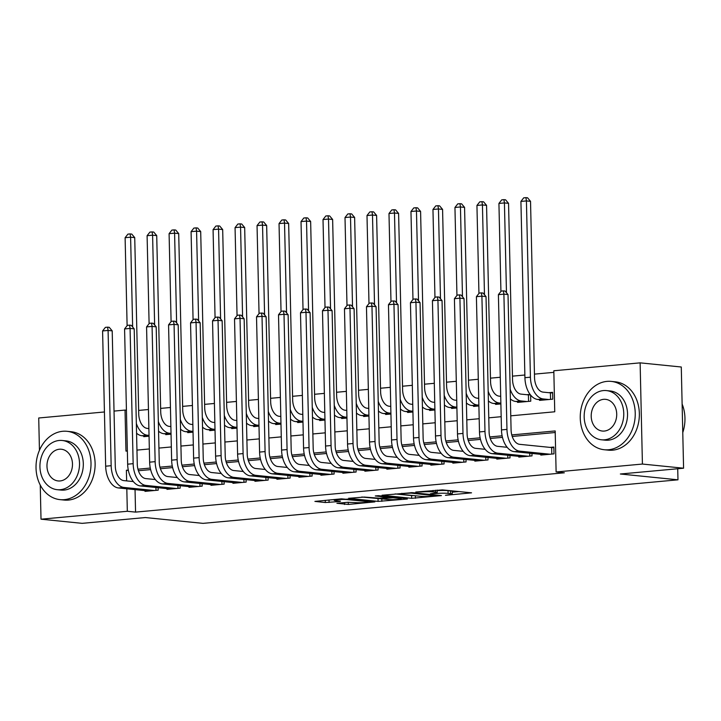 <?xml version="1.0" encoding="UTF-8"?>
<svg xmlns="http://www.w3.org/2000/svg" width="721" height="721" viewBox="0 0 721 721"><rect width="100%" height="100%" fill="white"/><g stroke="black" fill="none" stroke-linecap="round" stroke-linejoin="round"><path stroke-width="1.08" d="M445.434 495.318L471.543 492.831L442.46 489.892L415.756 492.028L420.983 491.983A8.634 0.793 178.7 0 1 433.06 491.875L435.484 492.119A8.634 0.793 178.7 0 1 437.205 492.551A8.634 0.793 178.7 0 1 433.754 493.272L430.401 493.795L436.016 493.497A8.634 0.793 178.7 0 1 448.092 493.389L450.517 493.633A8.634 0.793 178.7 0 1 452.238 494.074A8.634 0.793 178.7 0 1 448.777 494.786L445.434 495.318M336.905 503.285L348.297 504.439L374.848 501.879L341.448 498.842L314.906 501.401L325.297 502.528L339.97 501.501L340.51 501.14L335.625 500.644A7.21 0.667 178.7 0 1 334.183 500.275A7.21 0.667 178.7 0 1 339.113 499.536A7.21 0.667 178.7 0 1 347.171 499.581L366.322 501.519A7.21 0.667 178.7 0 1 367.755 501.879A7.21 0.667 178.7 0 1 362.834 502.627A7.21 0.667 178.7 0 1 354.777 502.573L347.81 502.285L336.905 503.285M510.765 415.828L554.746 411.79L553.818 370.765L640.122 362.852L681.282 367.007L683.58 468.208L620.357 474.003L677.974 479.816L203.007 523.365L145.39 517.552L82.167 523.347L41.016 519.192L40.241 485.026M683.58 468.208L642.42 464.054L556.116 471.967L555.179 430.942L511.775 434.916M135.043 489.631L135.557 512.108L564.345 472.796L556.116 471.967M135.557 512.108L127.32 511.279L41.016 519.192M411.655 498.319L441.441 495.588L412.349 492.65L382.031 495.246L411.655 498.319L411.592 495.579L414.025 495.624M407.329 499.022L378.092 501.392L348.468 498.319L364.222 497.066L379.787 498.22L388.096 497.337L375.28 495.958L378.3 495.678L407.32 498.608M530.079 394.396L526.763 394.702M540.786 454.338L540.804 455.086L553.998 453.87L553.845 447.038L549.997 447.39M518.796 456.357L518.814 457.096L532.008 455.888L531.954 453.446M496.814 458.376L496.823 459.115L510.017 457.907L509.963 455.465M474.824 460.386L474.842 461.134L488.036 459.926L487.973 457.484M452.833 462.404L452.851 463.143L466.045 461.936L465.982 459.493M430.843 464.423L430.861 465.162L444.055 463.954L444.001 461.512M408.852 466.433L408.87 467.181L422.064 465.973L422.01 463.531M386.862 468.452L386.88 469.2L400.074 467.983L400.02 465.541M364.871 470.471L364.889 471.21L378.083 470.002L378.029 467.559M342.89 472.489L342.899 473.228L356.093 472.021L356.039 469.578M320.899 474.499L320.917 475.247L334.102 474.03L334.048 471.597M298.909 476.518L298.927 477.257L312.121 476.049L312.058 473.607M276.918 478.537L276.936 479.276L290.13 478.068L290.076 475.626M254.928 480.547L254.946 481.295L268.14 480.087L268.086 477.644M232.937 482.565L232.955 483.304L246.149 482.097L246.095 479.654M210.947 484.584L210.965 485.323L224.159 484.115L224.105 481.673M188.965 486.594L188.974 487.342L202.168 486.134L202.114 483.692M166.975 488.613L166.993 489.361L180.178 488.144L180.124 485.711M555.215 432.519L512.234 436.457M502.465 437.359L490.244 438.476M480.474 439.377L468.253 440.495M458.484 441.387L446.263 442.514M436.493 443.406L424.281 444.524M414.503 445.425L402.291 446.542M392.512 447.435L380.3 448.561M370.522 449.453L358.31 450.571M348.54 451.472L336.319 452.59M326.55 453.491L314.329 454.609M304.559 455.501L292.338 456.618M282.569 457.52L270.357 458.637M260.578 459.538L248.366 460.656M238.588 461.548L226.376 462.675M216.597 463.567L204.385 464.685M194.616 465.586L182.395 466.703M172.625 467.596L160.404 468.722M150.635 469.614L138.414 470.732M158.133 487.72L158.196 490.163L145.002 491.371L144.984 490.631M553.854 372.351L534.45 374.127M524.861 375.01L512.469 376.146M500.275 377.263L490.478 378.155M478.284 379.273L468.488 380.174M456.294 381.292L446.497 382.193M434.303 383.311L424.507 384.203M412.322 385.32L402.516 386.222M390.331 387.339L380.526 388.24M368.341 389.358L358.544 390.259M346.35 391.377L336.554 392.269M324.36 393.387L314.563 394.288M302.369 395.405L292.573 396.307M280.379 397.424L270.582 398.316M258.397 399.434L248.592 400.335M236.407 401.453L226.601 402.354M214.416 403.472L204.62 404.364M192.426 405.49L182.629 406.383M170.435 407.5L160.639 408.401M148.445 409.519L138.648 410.42M539.551 399.641L539.56 400.38L552.755 399.173L552.601 392.332L548.753 392.684M530.629 395.108L530.764 401.191L517.579 402.399L517.561 401.651M495.57 403.67L495.588 404.409L500.879 403.931M473.58 405.689L473.598 406.428L478.888 405.941M451.589 407.698L451.607 408.447L456.898 407.96M429.599 409.717L429.617 410.465L434.916 409.979M407.608 411.736L407.626 412.475L412.926 411.988M385.627 413.755L385.636 414.494L390.935 414.007M363.636 415.765L363.654 416.513L368.945 416.026M341.646 417.783L341.664 418.522L346.954 418.045M319.655 419.802L319.673 420.541L324.964 420.055M297.665 421.812L297.683 422.56L302.973 422.073M275.674 423.831L275.692 424.57L280.992 424.092M253.684 425.85L253.702 426.589L259.001 426.102M231.702 427.859L231.711 428.607L237.011 428.121M209.712 429.878L209.73 430.626L215.02 430.14M187.721 431.897L187.739 432.636L193.03 432.149M165.731 433.916L165.749 434.655L171.039 434.168M143.74 435.926L143.758 436.674L149.049 436.187M677.974 479.816L677.722 468.74M640.122 362.852L642.42 464.054M39.448 450.264L38.718 417.991L104.437 411.97M114.026 411.087L125.03 410.078L125.959 451.103L127.356 450.976M126.427 410.222L125.03 410.078M136.945 450.102L149.346 448.967M158.935 448.083L171.328 446.948M180.926 446.065L193.318 444.929M202.916 444.055L215.309 442.91M224.907 442.036L237.299 440.901M246.897 440.017L259.29 438.882M268.879 437.998L281.28 436.863M290.869 435.989L303.271 434.853M312.86 433.97L325.252 432.834M334.85 431.951L347.243 430.816M356.841 429.941L369.233 428.806M378.831 427.923L391.224 426.787M400.822 425.904L413.214 424.768M422.803 423.894L435.205 422.749M444.794 421.875L457.195 420.74M466.784 419.856L479.177 418.721M488.775 417.838L501.167 416.702M128.293 470.074L126.391 470.254L126.635 480.898M126.815 488.793L127.32 511.279M502.113 435.799L489.784 436.935M480.123 437.818L467.794 438.954M458.132 439.837L445.812 440.964M436.142 441.856L423.822 442.982M414.16 443.866L401.831 445.001M392.17 445.884L379.841 447.011M370.179 447.903L357.85 449.03M348.189 449.913L335.86 451.049M326.198 451.932L313.869 453.067M304.208 453.951L291.888 455.077M282.217 455.969L269.897 457.096M260.236 457.979L247.907 459.115M238.245 459.998L225.916 461.125M216.255 462.017L203.926 463.143M194.264 464.027L181.935 465.162M172.274 466.045L159.945 467.172M150.283 468.064L137.963 469.191M128.374 470.452L126.391 470.254M452.238 494.074L452.175 491.334A8.634 0.793 178.7 0 0 450.454 490.902L450.517 493.633M437.16 490.668A8.634 0.793 178.7 0 1 448.029 490.659L450.454 490.902M452.193 492.173L458.935 491.551M395.117 493.921L411.592 495.579M436.259 495.94L411.105 493.11L405.337 493.416A8.634 0.793 178.7 0 0 401.876 494.137A8.634 0.793 178.7 0 0 403.598 494.57L421.055 496.336A8.634 0.793 178.7 0 0 433.132 496.228L436.259 495.94M361.78 497.021L388.259 499.491A7.21 0.667 178.7 0 0 396.316 499.545A7.21 0.667 178.7 0 0 401.246 498.797A7.21 0.667 178.7 0 0 399.804 498.427L393.053 497.751L380.967 498.671L380.958 498.112M550.556 399.371L550.411 392.855L543.075 392.116A13.735 8.174 -95.2 0 1 534.531 377.606L530.53 201.33L526.42 200.916L530.422 377.191A20.603 12.266 84.8 0 0 543.228 398.947L548.906 399.524M550.411 392.855L552.619 392.927M520.923 201.42L523.725 197.833L525.924 197.635L526.42 200.916L520.923 201.42L524.924 377.696A20.603 12.266 84.8 0 0 537.731 399.452L543.409 400.029M525.924 197.635L527.565 197.797L530.53 201.33M551.799 454.077L551.655 447.552L519.625 444.325A13.735 8.174 -95.2 0 1 511.081 429.815L508.017 294.565L503.898 294.15L506.962 429.401A20.603 12.266 84.8 0 0 519.778 451.157L550.15 454.23M498.4 294.655L501.203 291.068L503.402 290.869L503.898 294.15L498.4 294.655L501.474 429.905A20.603 12.266 84.8 0 0 514.28 451.661L544.652 454.726M551.655 447.552L553.854 447.633M503.402 290.869L505.051 291.032L508.017 294.565M682.769 432.564A34.347 27.416 -84.2 0 0 682.12 404.039M608.524 449.76A34.347 27.416 -84.2 0 0 635.21 415.693A34.347 27.416 -84.2 0 0 611.201 381.4A34.347 27.416 -84.2 0 0 606.974 381.382A34.347 27.416 -84.2 0 0 580.279 415.458A34.347 27.416 -84.2 0 0 604.297 449.742A34.347 27.416 -84.2 0 0 608.524 449.76M604.297 449.742L608.416 450.156A34.347 27.416 -84.2 0 0 612.643 450.174A34.347 27.416 -84.2 0 0 639.329 416.107A34.347 27.416 -84.2 0 0 615.31 381.815L611.201 381.4M606.442 390.593L610.227 390.971A24.73 19.737 95.8 0 1 627.522 415.656A24.73 19.737 95.8 0 1 608.308 440.189A24.73 19.737 95.8 0 1 605.261 440.18L601.476 439.792A24.73 19.737 -84.2 0 0 604.522 439.81A24.73 19.737 -84.2 0 0 623.737 415.278A24.73 19.737 -84.2 0 0 606.442 390.593A24.73 19.737 -84.2 0 0 603.405 390.575A24.73 19.737 -84.2 0 0 584.19 415.107A24.73 19.737 -84.2 0 0 601.476 439.792M603.603 399.326A15.934 12.726 -84.2 0 0 591.22 415.134A15.934 12.726 -84.2 0 0 602.359 431.05A15.934 12.726 -84.2 0 0 604.324 431.059A15.934 12.726 -84.2 0 0 616.707 415.242A15.934 12.726 -84.2 0 0 605.559 399.335A15.934 12.726 -84.2 0 0 603.603 399.326M64.286 499.662A34.347 27.416 -84.2 0 0 90.981 465.595A34.347 27.416 -84.2 0 0 66.963 431.302A34.347 27.416 -84.2 0 0 62.736 431.284A34.347 27.416 -84.2 0 0 36.05 465.36A34.347 27.416 -84.2 0 0 60.068 499.644A34.347 27.416 -84.2 0 0 64.286 499.662M60.068 499.644L64.178 500.059A34.347 27.416 -84.2 0 0 68.405 500.077A34.347 27.416 -84.2 0 0 95.091 466.009A34.347 27.416 -84.2 0 0 71.082 431.717L66.963 431.302M62.213 440.486L65.999 440.873A24.73 19.737 95.8 0 1 83.294 465.559A24.73 19.737 95.8 0 1 64.07 490.091A24.73 19.737 95.8 0 1 61.033 490.073L57.247 489.694A24.73 19.737 -84.2 0 0 60.285 489.703A24.73 19.737 -84.2 0 0 79.499 465.171A24.73 19.737 -84.2 0 0 62.213 440.486A24.73 19.737 -84.2 0 0 59.167 440.477A24.73 19.737 -84.2 0 0 39.952 465.009A24.73 19.737 -84.2 0 0 57.247 489.694M59.365 449.228A15.934 12.726 -84.2 0 0 46.982 465.036A15.934 12.726 -84.2 0 0 58.131 480.943A15.934 12.726 -84.2 0 0 60.086 480.952A15.934 12.726 -84.2 0 0 72.47 465.144A15.934 12.726 -84.2 0 0 61.33 449.237A15.934 12.726 -84.2 0 0 59.365 449.228M528.565 401.39L528.421 394.874L521.085 394.126A13.735 8.174 -95.2 0 1 512.541 379.625L508.548 203.34L504.43 202.925L506.466 292.726M528.421 394.874L530.494 394.937M510.378 398.938A20.603 12.266 84.8 0 0 515.74 401.471L521.427 402.048M510.162 389.187A20.603 12.266 84.8 0 0 521.238 400.966L526.925 401.543M503.934 199.645L504.43 202.925L498.932 203.43L501.735 199.852L503.934 199.645L505.583 199.816L508.548 203.34M498.932 203.43L500.924 291.419M500.707 396.307L499.094 396.144A13.735 8.174 -95.2 0 1 490.559 381.634L486.558 205.359L482.439 204.944L484.476 294.736M488.387 400.948A20.603 12.266 84.8 0 0 493.759 403.49L499.437 404.057M488.171 391.197A20.603 12.266 84.8 0 0 499.247 402.985L500.861 403.147M481.943 201.664L482.439 204.944L476.942 205.449L479.744 201.871L481.943 201.664L483.593 201.835L486.558 205.359M476.942 205.449L478.942 293.438M478.717 398.325L477.104 398.163A13.735 8.174 -95.2 0 1 468.569 383.653L464.567 207.378L460.449 206.963L462.485 296.755M466.406 402.967A20.603 12.266 84.8 0 0 471.768 405.499L477.446 406.076M466.181 393.215A20.603 12.266 84.8 0 0 477.266 404.995L478.87 405.157M459.953 203.683L460.449 206.963L454.951 207.468L457.754 203.881L459.953 203.683L461.602 203.845L464.567 207.378M454.951 207.468L456.952 295.457M456.726 400.344L455.122 400.173A13.735 8.174 -95.2 0 1 446.578 385.672L442.577 209.396L438.458 208.973L440.495 298.773M444.415 404.986A20.603 12.266 84.8 0 0 449.778 407.518L455.456 408.095M444.19 395.234A20.603 12.266 84.8 0 0 455.275 407.014L456.88 407.176M437.962 205.701L438.458 208.973L432.96 209.478L435.763 205.9L437.962 205.701L439.612 205.864L442.577 209.396M432.96 209.478L434.961 297.467M507.169 447.299L497.634 446.335A13.735 8.174 -95.2 0 1 489.09 431.834L486.026 296.583L481.907 296.169L484.981 431.419A20.603 12.266 84.8 0 0 497.787 453.176L528.16 456.24M476.41 296.673L479.213 293.087L481.412 292.888L481.907 296.169L476.41 296.673L479.483 431.924A20.603 12.266 84.8 0 0 492.29 453.68L522.662 456.744M481.412 292.888L483.061 293.05L486.026 296.583M529.809 456.087L529.746 453.23M485.179 449.318L475.644 448.354A13.735 8.174 -95.2 0 1 467.1 433.844L464.036 298.593L459.917 298.179L462.99 433.429A20.603 12.266 84.8 0 0 475.797 455.194L506.169 458.259M454.419 298.683L457.222 295.105L459.421 294.898L459.917 298.179L454.419 298.683L457.493 433.934A20.603 12.266 84.8 0 0 470.299 455.699L500.671 458.763M459.421 294.898L461.07 295.069L464.036 298.593M507.818 458.105L507.755 455.239M463.188 451.337L453.653 450.373A13.735 8.174 -95.2 0 1 445.118 435.863L442.045 300.612L437.926 300.197L441 435.448A20.603 12.266 84.8 0 0 453.806 457.204L484.188 460.277M432.429 300.702L435.232 297.115L437.431 296.917L437.926 300.197L432.429 300.702L435.502 435.953A20.603 12.266 84.8 0 0 448.318 457.709L478.69 460.782M437.431 296.917L439.08 297.088L442.045 300.612M485.837 460.124L485.765 457.258M441.198 453.347L431.663 452.382A13.735 8.174 -95.2 0 1 423.128 437.881L420.055 302.631L415.936 302.216L419.009 437.467A20.603 12.266 84.8 0 0 431.825 459.223L462.197 462.287M410.447 302.721L413.25 299.134L415.449 298.936L415.936 302.216L410.447 302.721L413.512 437.971A20.603 12.266 84.8 0 0 426.327 459.728L456.699 462.792M415.449 298.936L417.089 299.098L420.055 302.631M463.846 462.143L463.774 459.277M434.736 402.354L433.132 402.192A13.735 8.174 -95.2 0 1 424.588 387.691L420.586 211.406L416.468 210.992L418.513 300.792M422.425 406.995A20.603 12.266 84.8 0 0 427.787 409.537L433.465 410.105M422.2 397.244A20.603 12.266 84.8 0 0 433.285 409.032L434.898 409.195M415.981 207.711L416.468 210.992L410.97 211.496L413.782 207.918L415.981 207.711L417.621 207.882L420.586 211.406M410.97 211.496L412.971 299.485M419.207 455.366L409.681 454.401A13.735 8.174 -95.2 0 1 401.137 439.9L398.064 304.65L393.954 304.226L397.019 439.477A20.603 12.266 84.8 0 0 409.834 461.242L440.207 464.306M388.457 304.731L391.26 301.153L393.459 300.945L393.954 304.226L388.457 304.731L391.521 439.981A20.603 12.266 84.8 0 0 404.337 461.746L434.709 464.811M393.459 300.945L395.099 301.117L398.064 304.65M441.856 464.153L441.793 461.287M412.745 404.373L411.141 404.211A13.735 8.174 -95.2 0 1 402.597 389.7L398.596 213.425L394.486 213.01L396.523 302.802M400.434 409.014A20.603 12.266 84.8 0 0 405.797 411.556L411.475 412.124M400.218 399.263A20.603 12.266 84.8 0 0 411.294 411.051L412.908 411.213M393.99 209.73L394.486 213.01L388.989 213.515L391.791 209.928L393.99 209.73L395.631 209.892L398.596 213.425M388.989 213.515L390.98 301.504M397.217 457.384L387.691 456.42A13.735 8.174 -95.2 0 1 379.147 441.91L376.074 306.659L371.964 306.245L375.028 441.495A20.603 12.266 84.8 0 0 387.844 463.261L418.216 466.325M366.466 306.749L369.269 303.171L371.468 302.964L371.964 306.245L366.466 306.749L369.531 442A20.603 12.266 84.8 0 0 382.346 463.765L412.718 466.829M371.468 302.964L373.108 303.135L376.074 306.659M419.865 466.172L419.802 463.306M390.764 406.392L389.151 406.229A13.735 8.174 -95.2 0 1 380.607 391.719L376.605 215.444L372.496 215.029L374.532 304.821M378.444 411.033A20.603 12.266 84.8 0 0 383.806 413.566L389.484 414.142M378.228 401.282A20.603 12.266 84.8 0 0 389.304 413.061L390.917 413.223M372 211.749L372.496 215.029L366.998 215.534L369.801 211.947L372 211.749L373.64 211.911L376.605 215.444M366.998 215.534L368.99 303.523M375.226 459.394L365.7 458.439A13.735 8.174 -95.2 0 1 357.156 443.929L354.092 308.678L349.973 308.264L353.038 443.514A20.603 12.266 84.8 0 0 365.853 465.27L396.226 468.335M344.476 308.768L347.279 305.181L349.478 304.983L349.973 308.264L344.476 308.768L347.54 444.019A20.603 12.266 84.8 0 0 360.356 465.775L390.728 468.839M349.478 304.983L351.127 305.145L354.092 308.678M397.875 468.19L397.812 465.324M368.773 408.401L367.16 408.239A13.735 8.174 -95.2 0 1 358.616 393.738L354.624 217.454L350.505 217.039L352.542 306.84M356.453 413.043A20.603 12.266 84.8 0 0 361.816 415.584L367.503 416.161M356.237 403.3A20.603 12.266 84.8 0 0 367.313 415.08L368.927 415.242M350.009 213.758L350.505 217.039L345.008 217.544L347.81 213.966L350.009 213.758L351.659 213.93L354.624 217.454M345.008 217.544L346.999 305.533M353.245 461.413L343.71 460.449A13.735 8.174 -95.2 0 1 335.166 445.948L332.102 310.697L327.983 310.282L331.056 445.533A20.603 12.266 84.8 0 0 343.863 467.289L374.235 470.353M322.485 310.778L325.288 307.2L327.487 307.002L327.983 310.282L322.485 310.778L325.559 446.038A20.603 12.266 84.8 0 0 338.365 467.794L368.737 470.858M327.487 307.002L329.137 307.164L332.102 310.697M375.884 470.2L375.821 467.334M346.783 410.42L345.17 410.258A13.735 8.174 -95.2 0 1 336.635 395.748L332.633 219.472L328.515 219.058L330.551 308.849M334.463 415.062A20.603 12.266 84.8 0 0 339.834 417.603L345.512 418.171M334.247 405.31A20.603 12.266 84.8 0 0 345.323 417.099L346.936 417.261M328.019 215.777L328.515 219.058L323.017 219.563L325.82 215.976L328.019 215.777L329.668 215.949L332.633 219.472M323.017 219.563L325.018 307.552M324.792 412.439L323.179 412.277A13.735 8.174 -95.2 0 1 314.644 397.767L310.643 221.491L306.524 221.077L308.561 310.868M312.481 417.08A20.603 12.266 84.8 0 0 317.844 419.613L323.522 420.19M312.256 407.329A20.603 12.266 84.8 0 0 323.341 419.108L324.946 419.271M306.028 217.796L306.524 221.077L301.027 221.581L303.829 217.994L306.028 217.796L307.678 217.958L310.643 221.491M301.027 221.581L303.027 309.57M302.802 414.449L301.198 414.287A13.735 8.174 -95.2 0 1 292.654 399.785L288.652 223.51L284.534 223.086L286.57 312.887M290.491 419.099A20.603 12.266 84.8 0 0 295.853 421.632L301.531 422.209M290.266 409.348A20.603 12.266 84.8 0 0 301.351 421.127L302.955 421.289M284.038 219.815L284.534 223.086L279.036 223.591L281.839 220.013L284.038 219.815L285.687 219.977L288.652 223.51M279.036 223.591L281.037 311.58M280.811 416.468L279.207 416.305A13.735 8.174 -95.2 0 1 270.663 401.804L266.662 225.52L262.543 225.105L264.589 314.897M268.5 421.109A20.603 12.266 84.8 0 0 273.863 423.651L279.541 424.218M268.275 411.358A20.603 12.266 84.8 0 0 279.36 423.146L280.974 423.308M262.047 221.825L262.543 225.105L257.046 225.61L259.857 222.032L262.047 221.825L263.697 221.996L266.662 225.52M257.046 225.61L259.046 313.599M258.821 418.486L257.217 418.324A13.735 8.174 -95.2 0 1 248.673 403.814L244.671 227.539L240.562 227.124L242.598 316.916M246.51 423.128A20.603 12.266 84.8 0 0 251.872 425.66L257.55 426.237M246.294 413.376A20.603 12.266 84.8 0 0 257.37 425.165L258.983 425.327M240.066 223.843L240.562 227.124L235.064 227.629L237.867 224.042L240.066 223.843L241.706 224.006L244.671 227.539M235.064 227.629L237.056 315.618M236.839 420.505L235.226 420.343A13.735 8.174 -95.2 0 1 226.682 405.833L222.681 229.557L218.571 229.143L220.608 318.934M224.519 425.147A20.603 12.266 84.8 0 0 229.882 427.679L235.56 428.256M224.303 415.395A20.603 12.266 84.8 0 0 235.379 427.174L236.993 427.337M218.075 225.862L218.571 229.143L213.074 229.639L215.876 226.061L218.075 225.862L219.716 226.024L222.681 229.557M213.074 229.639L215.065 317.628M214.849 422.515L213.236 422.353A13.735 8.174 -95.2 0 1 204.692 407.852L200.699 231.567L196.581 231.153L198.617 320.953M202.529 427.156A20.603 12.266 84.8 0 0 207.891 429.698L213.578 430.266M202.313 417.405A20.603 12.266 84.8 0 0 213.389 429.193L215.002 429.355M196.085 227.872L196.581 231.153L191.083 231.657L193.886 228.079L196.085 227.872L197.734 228.043L200.699 231.567M191.083 231.657L193.075 319.646M192.858 424.534L191.245 424.372A13.735 8.174 -95.2 0 1 182.71 409.861L178.709 233.586L174.59 233.171L176.627 322.963M180.538 429.175A20.603 12.266 84.8 0 0 185.901 431.717L191.588 432.285M180.322 419.424A20.603 12.266 84.8 0 0 191.398 431.212L193.012 431.374M174.094 229.891L174.59 233.171L169.093 233.676L171.895 230.089L174.094 229.891L175.744 230.053L178.709 233.586M169.093 233.676L171.093 321.665M170.868 426.553L169.255 426.39A13.735 8.174 -95.2 0 1 160.72 411.88L156.718 235.605L152.6 235.19L154.636 324.982M158.557 431.194A20.603 12.266 84.8 0 0 163.919 433.727L169.597 434.303M158.332 421.443A20.603 12.266 84.8 0 0 169.417 433.222L171.021 433.384M152.104 231.91L152.6 235.19L147.102 235.695L149.905 232.108L152.104 231.91L153.753 232.072L156.718 235.605M147.102 235.695L149.103 323.684M331.254 463.432L321.719 462.467A13.735 8.174 -95.2 0 1 313.175 447.957L310.111 312.707L305.992 312.292L309.066 447.543A20.603 12.266 84.8 0 0 321.872 469.308L352.245 472.372M300.495 312.797L303.298 309.219L305.497 309.012L305.992 312.292L300.495 312.797L303.568 448.047A20.603 12.266 84.8 0 0 316.375 469.813L346.747 472.877M305.497 309.012L307.146 309.183L310.111 312.707M353.894 472.219L353.831 469.353M309.264 465.442L299.729 464.486A13.735 8.174 -95.2 0 1 291.194 449.976L288.121 314.726L284.002 314.311L287.075 449.562A20.603 12.266 84.8 0 0 299.882 471.318L330.263 474.391M278.504 314.816L281.307 311.229L283.506 311.03L284.002 314.311L278.504 314.816L281.578 450.066A20.603 12.266 84.8 0 0 294.393 471.822L324.765 474.896M283.506 311.03L285.155 311.193L288.121 314.726M331.903 474.238L331.84 471.372M287.273 467.46L277.738 466.496A13.735 8.174 -95.2 0 1 269.203 451.995L266.13 316.744L262.011 316.33L265.085 451.58A20.603 12.266 84.8 0 0 277.9 473.337L308.273 476.401M256.523 316.834L259.326 313.247L261.525 313.049L262.011 316.33L256.523 316.834L259.587 452.085A20.603 12.266 84.8 0 0 272.403 473.841L302.775 476.905M261.525 313.049L263.165 313.211L266.13 316.744M309.922 476.257L309.85 473.391M265.283 469.479L255.757 468.515A13.735 8.174 -95.2 0 1 247.213 454.014L244.14 318.754L240.03 318.34L243.094 453.59A20.603 12.266 84.8 0 0 255.91 475.355L286.282 478.42M234.532 318.844L237.335 315.266L239.534 315.059L240.03 318.34L234.532 318.844L237.597 454.095A20.603 12.266 84.8 0 0 250.412 475.86L280.784 478.924M239.534 315.059L241.175 315.23L244.14 318.754M287.931 478.266L287.868 475.4M243.292 471.498L233.766 470.534A13.735 8.174 -95.2 0 1 225.222 456.023L222.149 320.773L218.039 320.358L221.104 455.609A20.603 12.266 84.8 0 0 233.919 477.374L264.292 480.438M212.542 320.863L215.345 317.276L217.544 317.078L218.039 320.358L212.542 320.863L215.606 456.114A20.603 12.266 84.8 0 0 228.422 477.87L258.794 480.943M217.544 317.078L219.184 317.249L222.149 320.773M265.941 480.285L265.878 477.419M221.302 473.508L211.776 472.552A13.735 8.174 -95.2 0 1 203.232 458.042L200.168 322.792L196.049 322.377L199.113 457.628A20.603 12.266 84.8 0 0 211.929 479.384L242.301 482.448M190.551 322.882L193.354 319.295L195.553 319.097L196.049 322.377L190.551 322.882L193.616 458.132A20.603 12.266 84.8 0 0 206.431 479.889L236.803 482.953M195.553 319.097L197.203 319.259L200.168 322.792M243.95 482.304L243.887 479.438M199.32 475.527L189.785 474.562A13.735 8.174 -95.2 0 1 181.241 460.061L178.177 324.81L174.058 324.387L177.132 459.647A20.603 12.266 84.8 0 0 189.938 481.403L220.311 484.467M168.561 324.892L171.364 321.314L173.563 321.115L174.058 324.387L168.561 324.892L171.634 460.142A20.603 12.266 84.8 0 0 184.441 481.907L214.813 484.972M173.563 321.115L175.212 321.278L178.177 324.81M221.96 484.314L221.897 481.448M177.33 477.545L167.795 476.581A13.735 8.174 -95.2 0 1 159.251 462.071L156.187 326.82L152.068 326.406L155.141 461.656A20.603 12.266 84.8 0 0 167.948 483.421L198.32 486.486M146.57 326.91L149.373 323.332L151.572 323.125L152.068 326.406L146.57 326.91L149.644 462.161A20.603 12.266 84.8 0 0 162.45 483.926L192.822 486.99M151.572 323.125L153.222 323.296L156.187 326.82M199.969 486.333L199.906 483.467M155.339 479.555L145.804 478.6A13.735 8.174 -95.2 0 1 137.269 464.09L134.196 328.839L130.077 328.425L133.151 463.675A20.603 12.266 84.8 0 0 145.957 485.431L176.339 488.505M124.58 328.929L127.383 325.342L129.582 325.144L130.077 328.425L124.58 328.929L127.653 464.18A20.603 12.266 84.8 0 0 140.469 485.936L170.841 489M129.582 325.144L131.231 325.306L134.196 328.839M177.979 488.351L177.916 485.485M148.877 428.562L147.273 428.4A13.735 8.174 -95.2 0 1 138.729 413.899L134.728 237.615L130.609 237.2L132.646 327.001M136.566 433.213A20.603 12.266 84.8 0 0 141.929 435.745L147.607 436.322M136.341 423.461A20.603 12.266 84.8 0 0 147.426 435.241L149.031 435.403M130.113 233.919L130.609 237.2L125.112 237.705L127.914 234.127L130.113 233.919L131.763 234.091L134.728 237.615M125.112 237.705L127.112 325.694M133.349 481.574L123.814 480.61A13.735 8.174 -95.2 0 1 115.279 466.108L112.206 330.858L108.087 330.443L111.16 465.694A20.603 12.266 84.8 0 0 123.976 487.45L154.348 490.514M102.589 330.939L105.401 327.361L107.6 327.163L108.087 330.443L102.589 330.939L105.663 466.199A20.603 12.266 84.8 0 0 118.478 487.955L148.85 491.019M107.6 327.163L109.241 327.325L112.206 330.858M155.997 490.361L155.925 487.495M448.029 490.659L448.092 493.389M435.998 492.993L436.016 493.497M435.439 490.226L435.484 492.119M433.033 490.442L433.06 491.875M415.368 495.76L415.422 498.283M436.629 495.102L436.638 495.688M411.096 492.596L411.105 493.11M381.806 498.842L381.86 501.356M378.029 498.662L378.092 501.392M387.547 496.616L387.565 497.193M399.785 497.85L399.804 498.427M393.044 497.166L393.053 497.751M389.259 496.787L389.286 497.787M366.304 500.933L366.322 501.519M347.161 499.004L347.171 499.581M329.01 499.977L329.073 502.501M325.243 500.329L325.297 502.528M348.252 502.258L348.297 504.439M344.485 502.591L344.53 504.475M543.228 398.947L537.731 399.452M530.422 377.191L524.924 377.696M519.778 451.157L514.28 451.661M506.962 429.401L501.474 429.905M521.238 400.966L515.74 401.471M499.247 402.985L493.759 403.49M477.266 404.995L471.768 405.499M455.275 407.014L449.778 407.518M497.787 453.176L492.29 453.68M484.981 431.419L479.483 431.924M475.797 455.194L470.299 455.699M462.99 433.429L457.493 433.934M453.806 457.204L448.318 457.709M441 435.448L435.502 435.953M431.825 459.223L426.327 459.728M419.009 437.467L413.512 437.971M433.285 409.032L427.787 409.537M409.834 461.242L404.337 461.746M397.019 439.477L391.521 439.981M411.294 411.051L405.797 411.556M387.844 463.261L382.346 463.765M375.028 441.495L369.531 442M389.304 413.061L383.806 413.566M365.853 465.27L360.356 465.775M353.038 443.514L347.54 444.019M367.313 415.08L361.816 415.584M343.863 467.289L338.365 467.794M331.056 445.533L325.559 446.038M345.323 417.099L339.834 417.603M323.341 419.108L317.844 419.613M301.351 421.127L295.853 421.632M279.36 423.146L273.863 423.651M257.37 425.165L251.872 425.66M235.379 427.174L229.882 427.679M213.389 429.193L207.891 429.698M191.398 431.212L185.901 431.717M169.417 433.222L163.919 433.727M321.872 469.308L316.375 469.813M309.066 447.543L303.568 448.047M299.882 471.318L294.393 471.822M287.075 449.562L281.578 450.066M277.9 473.337L272.403 473.841M265.085 451.58L259.587 452.085M255.91 475.355L250.412 475.86M243.094 453.59L237.597 454.095M233.919 477.374L228.422 477.87M221.104 455.609L215.606 456.114M211.929 479.384L206.431 479.889M199.113 457.628L193.616 458.132M189.938 481.403L184.441 481.907M177.132 459.647L171.634 460.142M167.948 483.421L162.45 483.926M155.141 461.656L149.644 462.161M145.957 485.431L140.469 485.936M133.151 463.675L127.653 464.18M147.426 435.241L141.929 435.745M123.976 487.45L118.478 487.955M111.16 465.694L105.663 466.199M437.151 490.064L437.205 492.551M436.998 495.138L437.016 495.778M401.858 493.299L401.876 494.137M388.087 496.67L388.096 497.337M401.227 497.995L401.246 498.797M367.737 501.077L367.755 501.879M334.165 499.509L334.183 500.275"/></g></svg>

